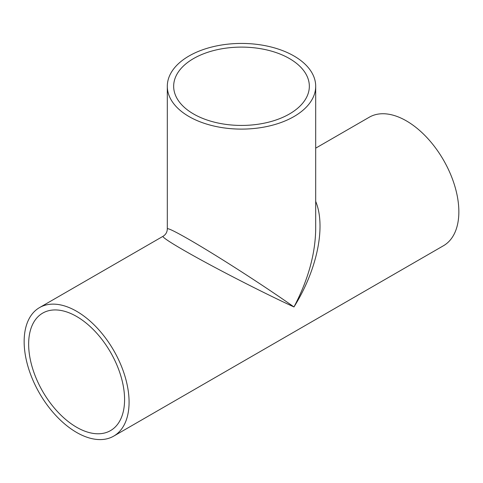 <?xml version="1.0" encoding="UTF-8"?>
<svg xmlns="http://www.w3.org/2000/svg" width="483" height="483" viewBox="0 0 483 483"><rect width="100%" height="100%" fill="white"/><g stroke="black" fill="none" stroke-linecap="round" stroke-linejoin="round"><path stroke-width="0.72" d="M315.695 86.27A74.195 42.836 180 0 1 293.966 116.56A74.195 42.836 180 0 1 189.034 116.56A74.195 42.836 180 0 1 167.305 86.27A74.195 42.836 180 0 1 241.5 43.434A74.195 42.836 180 0 1 315.695 86.27L315.695 228.93C315.363 253.986 308.124 279.995 293.966 306.953C317.192 269.888 326.128 226.479 315.695 201.375M163.085 236.265L163.067 236.278C161.382 237.244 179.513 248.322 207.569 263.47C235.619 278.613 270.818 296.333 293.966 306.953C273.191 292.221 240.25 270.595 213.106 253.877C185.961 237.153 167.299 226.992 167.305 228.93L167.305 228.936C167.203 232.124 165.79 234.569 163.067 236.278L39.515 307.605A74.195 42.836 60 0 1 113.71 350.441A74.195 42.836 60 0 1 113.71 436.119A74.195 42.836 60 0 1 56.535 416.237A74.195 42.836 60 0 1 24.15 341.572A74.195 42.836 60 0 1 39.515 307.605M193.532 58.576A67.837 39.165 180 0 1 267.461 50.087A67.837 39.165 180 0 1 309.337 86.27A67.837 39.165 180 0 1 267.461 122.453A67.837 39.165 180 0 1 193.532 113.964A67.837 39.165 180 0 1 173.663 86.27A67.837 39.165 180 0 1 193.532 58.576M315.695 148.154L369.29 117.212A74.195 42.836 60 0 1 443.485 160.048A74.195 42.836 60 0 1 443.485 245.726L113.71 436.119M28.648 344.168A67.837 39.165 60 0 1 42.697 313.111A67.837 39.165 60 0 1 110.535 352.276A67.837 39.165 60 0 1 110.529 430.607A67.837 39.165 60 0 1 58.256 412.434A67.837 39.165 60 0 1 28.648 344.168M167.305 86.27L167.305 228.93"/></g></svg>
